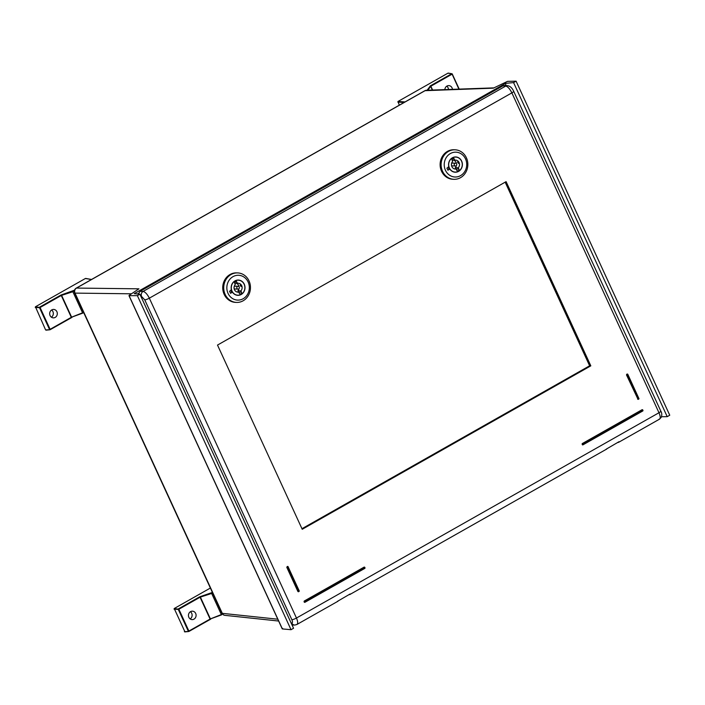 <?xml version="1.0" encoding="UTF-8"?>
<svg xmlns="http://www.w3.org/2000/svg" width="705" height="705" viewBox="0 0 705 705"><rect width="100%" height="100%" fill="white"/><g stroke="black" fill="none" stroke-linecap="round" stroke-linejoin="round"><path stroke-width="1.06" d="M661.51 416.734L667.221 416.664L669.75 415.227L516.104 81.172L507.529 81.366L493.474 88.099M139.907 294.214L293.553 628.27L291.024 629.697L282.379 628.93L129.094 295.668L129.376 295.201L129.094 295.668L137.378 295.651L139.907 294.214L134.25 293.641L505.6 83.349L513.575 82.608L516.104 81.172M282.635 628.411L282.379 628.93L282.635 628.411M131.535 293.8L75.012 293.113L222.295 613.341A3.754 0.775 155.3 0 1 221.952 613.191A3.754 3.754 0 0 0 225.036 615.359A3.754 3.41 -84 0 1 222.295 613.341L277.796 619.21M75.012 293.113A3.754 3.446 -89.3 0 1 76.501 288.072A3.754 1.392 -119.5 0 0 76.228 288.142A3.754 3.754 0 0 0 74.668 292.972A3.754 0.775 -24.7 0 0 75.012 293.113M129.376 295.21L138.929 288.821L76.501 288.072L425.062 90.681L493.306 88.169M667.221 416.664L513.575 82.608M505.882 85.517L505.6 83.349M137.51 293.976L138.418 293.456M291.024 629.697L137.378 295.651M505.159 182.163L589.627 365.807L301.969 528.706M505 85.437L502.929 85.816L505.723 86.072L143.089 291.429C145.23 291.923 147.31 294.17 149.337 298.171L511.865 92.875C509.847 88.874 507.803 86.6 505.723 86.072A3.754 3.402 95.2 0 1 507.565 85.666L504.762 85.42M291.139 623.026L291.782 623.017C292.663 622.806 292.69 621.704 291.861 619.704L144.745 299.837L141.59 296.479A3.754 3.358 92.8 0 1 143.089 291.429L140.11 291.28L502.929 85.816M140.11 291.28L138.277 294.047M617.941 442.52L619.008 441.709L617.589 442.511M619.008 441.709L606.282 449.12M349.671 594.615L606.802 449.006M350.121 593.98L337.387 601.391M658.981 419.272C660.647 418.911 660.647 416.734 658.981 412.742L296.461 618.038C298.109 622.03 298.074 624.233 296.347 624.63M304.639 602.343L304.207 601.048L364.318 567.111M638.043 399.356L626.498 374.928L627.335 374.038M582.621 444.925L582.198 443.621L642.299 409.693M298.321 591.733L286.785 567.313L287.614 566.423M506.093 181.643L217.501 345.071L302.225 529.279L590.816 365.851L506.093 181.643M590.816 365.851L589.627 365.807M452.354 157.797A7.64 6.918 -88.1 0 1 455.73 156.951A7.64 6.918 -88.1 0 1 462.233 162.899A7.64 6.918 -88.1 0 1 458.602 171.377A7.64 6.918 -88.1 0 1 455.218 172.223A7.64 6.918 -88.1 0 1 449.852 169.085L447.887 170.196L446.926 168.116L448.9 166.997A7.64 6.918 -88.1 0 1 452.354 157.797M448.301 166.979L449.261 169.059L449.852 169.085M450.398 153.54A12.426 11.245 91.9 0 0 445.437 170.266A12.426 11.245 91.9 0 0 460.559 175.633A12.426 11.245 91.9 0 0 465.512 158.898A12.426 11.245 91.9 0 0 450.398 153.54M466.005 156.977L466.772 158.643L466.005 156.977A14.77 13.369 91.9 0 0 454.981 149.795A14.77 13.369 91.9 0 0 448.442 151.425A14.77 13.369 91.9 0 0 441.418 167.808A14.77 13.369 91.9 0 0 453.985 179.308A14.77 13.369 91.9 0 0 460.515 177.678A14.77 13.369 91.9 0 0 466.772 158.643L466.684 158.722M453.985 179.308L452.989 179.273A14.77 13.369 -88.1 0 1 440.422 167.772A14.77 13.369 -88.1 0 1 447.446 151.39A14.77 13.369 -88.1 0 1 453.985 149.76L454.981 149.795M449.261 169.059L447.887 170.196M454.337 165.226A1.41 1.269 91.9 0 0 455.43 165.992A1.41 1.269 91.9 0 0 456.611 163.939A1.41 1.269 91.9 0 0 454.337 165.226M455.43 165.992L452.443 165.887A1.41 1.269 -88.1 0 1 451.5 165.375M451.561 163.525A1.41 1.269 -88.1 0 1 452.539 163.075L455.518 163.181M456.461 163.692A4.45 4.036 91.9 0 0 453.465 160.158M455.888 168.962L455.289 167.667A4.45 4.036 91.9 0 0 456.399 165.543M454.796 160.202L452.081 160.114A1.313 1.19 -88.1 0 1 452.487 158.405L452.716 158.272A1.313 1.19 -88.1 0 1 454.196 158.898L454.796 160.202A4.45 4.036 -88.1 0 1 458.276 167.772L458.876 169.068A1.313 1.19 -88.1 0 1 458.462 170.769L457.096 170.716M458.462 170.769L458.232 170.892A1.313 1.19 -88.1 0 1 456.752 170.275L456.153 168.971A4.45 4.036 -88.1 0 1 452.672 161.401L452.072 160.106M461.537 161.154A7.499 6.794 91.9 0 0 455.73 157.092A7.499 6.794 91.9 0 0 449.411 168.019A7.499 6.794 91.9 0 0 455.218 172.082A7.499 6.794 91.9 0 0 461.537 161.154M448.089 167.12L448.856 168.795M454.364 157.056L454.575 157.065A7.499 6.794 -88.1 0 1 454.937 157.065L455.73 157.092M455.218 172.082L454.425 172.055A7.499 6.794 -88.1 0 1 453.729 171.994M456.153 168.971L454.505 168.918M458.479 162.529L457.615 161.727L458.382 163.393L458.479 162.529L458.382 163.393M457.615 161.727L457.677 162.502M455.289 167.667L458.276 167.772M458.232 170.892L457.316 170.866M234.959 280.898A7.64 6.918 -88.1 0 1 238.343 280.052A7.64 6.918 -88.1 0 1 244.846 286.01A7.64 6.918 -88.1 0 1 241.207 294.487A7.64 6.918 -88.1 0 1 237.832 295.325A7.64 6.918 -88.1 0 1 232.465 292.187L230.5 293.306L229.539 291.218L231.504 290.107A7.64 6.918 -88.1 0 1 234.959 280.898M230.914 290.081L231.866 292.17L232.465 292.187M233.002 276.651A12.426 11.245 91.9 0 0 228.05 293.377A12.426 11.245 91.9 0 0 243.163 298.735A12.426 11.245 91.9 0 0 248.125 282.009A12.426 11.245 91.9 0 0 233.002 276.651M248.618 280.079L249.385 281.753L248.618 280.079A14.77 13.369 91.9 0 0 237.594 272.906A14.77 13.369 91.9 0 0 231.055 274.527A14.77 13.369 91.9 0 0 224.031 290.918A14.77 13.369 91.9 0 0 236.589 302.419A14.77 13.369 91.9 0 0 243.128 300.788A14.77 13.369 91.9 0 0 249.385 281.753L249.297 281.824M236.589 302.419L235.602 302.383A14.77 13.369 -88.1 0 1 223.036 290.883A14.77 13.369 -88.1 0 1 230.059 274.501A14.77 13.369 -88.1 0 1 236.598 272.87L237.594 272.906M231.866 292.17L230.5 293.306M236.95 288.336A1.41 1.269 91.9 0 0 239.224 287.05A1.41 1.269 91.9 0 0 238.131 286.283A1.41 1.269 91.9 0 0 236.95 288.336M238.034 289.094L235.056 288.997A1.41 1.269 -88.1 0 1 234.113 288.486M234.175 286.635A1.41 1.269 -88.1 0 1 235.153 286.186L238.131 286.283M239.074 286.803A4.45 4.036 91.9 0 0 236.078 283.26M238.501 292.064L237.902 290.777A4.45 4.036 91.9 0 0 239.013 288.653M241.489 292.178L238.766 292.082A4.45 4.036 -88.1 0 1 235.285 284.512L234.686 283.207A1.313 1.19 -88.1 0 1 235.1 281.515L235.329 281.383A1.313 1.19 -88.1 0 1 236.81 282.009L237.409 283.304A4.45 4.036 -88.1 0 1 240.89 290.874L241.489 292.178A1.313 1.19 -88.1 0 1 241.075 293.87L239.709 293.826M241.075 293.87L240.846 294.003A1.313 1.19 -88.1 0 1 239.365 293.377L238.766 292.073L237.109 292.02M244.142 284.265A7.499 6.794 91.9 0 0 238.343 280.193A7.499 6.794 91.9 0 0 232.024 291.121A7.499 6.794 91.9 0 0 237.832 295.192A7.499 6.794 91.9 0 0 244.142 284.265M230.694 290.231L231.46 291.896M236.968 280.158L237.18 280.167A7.499 6.794 -88.1 0 1 237.541 280.167L238.343 280.193M237.832 295.192L237.039 295.157A7.499 6.794 -88.1 0 1 236.342 295.095M237.409 283.304L234.694 283.216M241.084 285.631L240.229 284.838L240.995 286.503L241.084 285.631L240.995 286.503M240.229 284.838L240.29 285.604M237.902 290.777L240.89 290.874M240.846 294.003L239.92 293.967M35.25 307.415L39.515 307.706L49.544 329.526L50.143 329.711L45.605 329.922L35.435 306.781L40.079 307.503L39.7 307.08L60.894 295.078L74.527 290.169M91.403 279.541L85.428 278.475L86.001 278.669L85.428 278.475L35.435 306.781M51.386 317.188A4.221 3.816 91.9 0 0 51.624 309.988M83.551 312.289L82.564 312.808L72.862 291.72L74.36 290.909M82.829 313.099L71.302 317.312L61.273 295.501L61.547 294.787M71.954 317.409L50.17 329.693M50.081 315.584A4.221 3.816 91.9 0 0 53.351 317.867A4.221 3.816 91.9 0 0 56.902 311.725A4.221 3.816 91.9 0 0 53.633 309.433A4.221 3.816 91.9 0 0 50.081 315.584M174.038 609.146L178.294 609.446L188.332 631.257L188.931 631.451L184.384 631.654L184.957 631.856L174.223 608.521L178.867 609.235L178.48 608.812L199.674 596.818L212.399 592.429M210.381 588.04L174.223 608.521M190.165 618.92A4.221 3.816 91.9 0 0 190.412 611.72M222.436 613.967L221.344 614.548L211.65 593.46L212.637 592.931M199.674 596.818L200.053 597.241L178.867 609.235L188.896 631.054L210.09 619.052L221.652 614.83L210.09 619.052L200.053 597.241L200.335 596.527M210.733 619.149L188.949 631.433M188.869 617.324A4.221 3.816 91.9 0 0 192.13 619.607A4.221 3.816 91.9 0 0 195.682 613.456A4.221 3.816 91.9 0 0 192.421 611.173A4.221 3.816 91.9 0 0 188.869 617.324M427.08 90.249L430.464 85.79L451.649 73.787L448.019 73.135L448.591 73.338L448.019 73.135L398.025 101.45L405.04 101.934M399.277 105.195L398.025 101.45M448.495 89.491A4.221 3.816 91.9 0 0 446.785 86.204M430.05 86.107L430.843 86.213L432.606 90.046M430.464 85.79L430.843 86.213L452.037 74.21L451.923 73.743L458.893 89.121M452.451 89.35A4.221 3.816 91.9 0 0 444.846 89.614M424.789 90.751A3.754 1.392 60.5 0 1 425.062 90.681A3.754 3.384 -92 0 1 426.499 90.266A3.754 3.754 0 0 0 424.789 90.751L76.228 288.142M291.782 623.017A3.754 3.384 88.8 0 0 294.866 625.044L292.099 625.106M144.745 299.837A3.754 0.775 -24.7 0 0 149.337 298.171L296.461 618.038A3.754 0.775 155.3 0 1 291.861 619.704M140.929 296.444L141.59 296.479M660.805 411.13A3.754 0.775 155.3 0 1 658.981 412.742L511.865 92.875A3.754 0.775 -24.7 0 0 513.681 91.262L660.805 411.121C661.898 412.848 662.065 414.884 661.299 417.237L659.536 419.14L618.567 442.343M304.022 601.673L364.555 567.587L364.785 568.406L304.974 602.264M364.044 567.155L304.331 601.048L304.331 602.096L304.939 602.29L304.207 601.048M364.168 567.164L364.785 567.384L364.168 567.164M364.767 567.428L364.749 568.001L304.216 602.096M364.82 568.362L364.952 567.851M627.062 374.082L627.803 374.311L638.871 398.466L627.785 374.355M627.274 374.029L627.397 374.038A0.467 0.467 0 0 1 627.803 374.311L627.186 374.091L626.622 374.937L638.104 399.356L626.683 374.302M626.498 374.928L627.573 374.514L638.695 398.686L638.377 399.268M637.981 399.356L638.104 399.356A0.467 0.467 0 0 0 638.351 399.303L638.73 399.083A0.467 0.467 0 0 0 638.924 398.484L637.62 399.101M638.765 399.039L638.897 398.536M642.237 409.684L642.361 409.684A0.467 0.467 0 0 1 642.766 409.957L642.149 409.737L642.731 410.583L582.894 444.467L582.7 444.053L642.749 410.01M642.96 410.38L582.956 444.837L582.321 444.67L582.929 444.864L642.766 410.98A0.467 0.467 0 0 0 642.96 410.38M642.801 410.936L642.942 410.433M582.127 444.256L582.7 444.053L582.312 443.63L582.127 444.256M642.035 409.737L582.198 443.621M288.037 566.67L287.473 566.467L288.037 566.67M287.561 566.415L287.675 566.415A0.467 0.467 0 0 1 288.089 566.688L299.008 591.469A0.467 0.467 0 0 0 299.202 590.861L288.072 566.741M299.043 591.424L299.184 590.913M298.656 591.654L287.86 566.89L298.973 591.063L298.021 591.486L298.594 591.689A0.467 0.467 0 0 1 298.382 591.742L298.268 591.733M287.481 567.111L287.094 566.688L286.9 567.313L287.481 567.111M286.785 567.313L297.898 591.486M458.876 169.068L456.161 168.98M452.116 158.828L454.196 158.898M234.73 281.938L236.81 282.009M72.862 291.72L82.564 312.808L71.628 317.153L61.599 295.36L72.862 291.72M60.894 295.078L61.273 295.501L40.079 307.503L50.117 329.314L71.302 317.312L82.864 313.09A0.467 0.467 0 0 0 82.926 313.064L82.943 313.038M46.019 330.169L49.958 329.773A0.467 0.467 0 0 0 50.143 329.711L71.311 317.726M211.65 593.46L221.344 614.548L210.407 618.893L200.387 597.1L211.65 593.46M184.798 631.909L188.746 631.513A0.467 0.467 0 0 0 188.931 631.451L210.09 619.457M427.891 90.214L430.64 86.38L432.332 90.064M397.84 102.075L404.027 102.507M459.175 89.112L452.249 74.051M224.965 615.35L278.634 621.034M221.952 613.191L74.668 292.972M426.499 90.266L493.985 87.878M128.971 295.642L282.238 628.869M294.866 625.044L296.928 624.48L337.977 601.242M507.565 85.666C510.147 86.116 512.183 87.984 513.681 91.253M304.578 602.343L304.692 602.352A0.467 0.467 0 0 0 304.939 602.29L364.785 568.406A0.467 0.467 0 0 0 364.978 567.798L364.785 567.384A0.467 0.467 0 0 0 364.37 567.111L364.256 567.102M91.527 279.471L85.693 278.422M459.211 89.112L452.266 74.007A0.467 0.467 0 0 0 451.923 73.743L448.283 73.091"/></g></svg>

